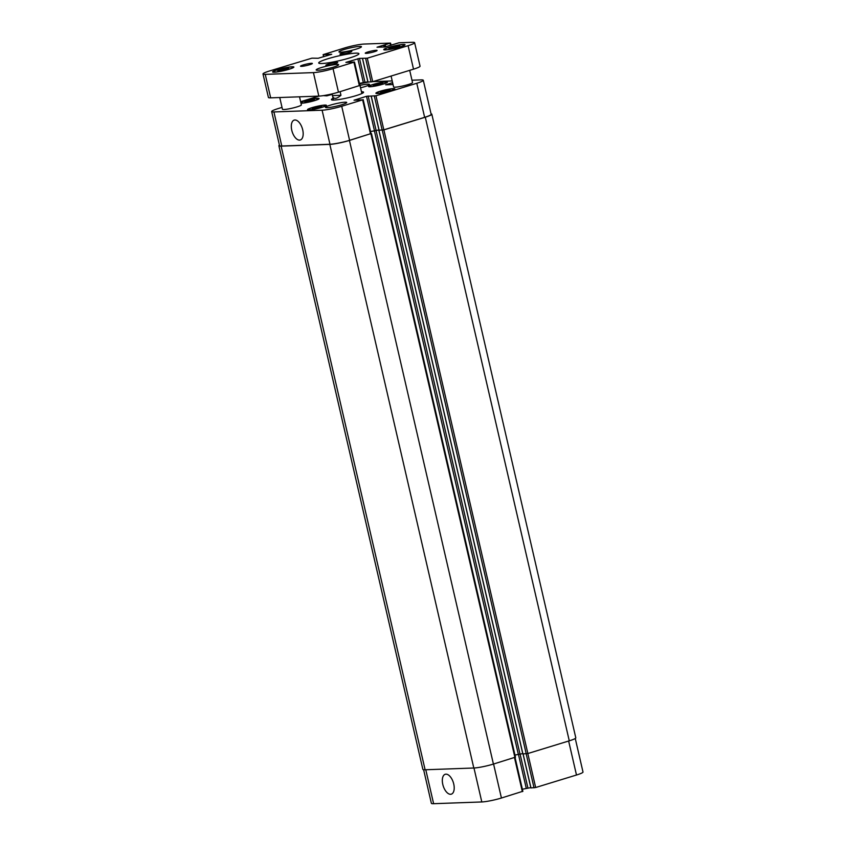 <?xml version="1.0" encoding="UTF-8"?>
<svg xmlns="http://www.w3.org/2000/svg" width="846" height="846" viewBox="0 0 846 846"><rect width="100%" height="100%" fill="white"/><g stroke="black" fill="none" stroke-linecap="round" stroke-linejoin="round"><path stroke-width="1.27" d="M321.882 63.513A20.632 2.411 167 0 1 318.709 62.974A20.632 2.411 167 0 1 338.273 55.984A20.632 2.411 167 0 1 358.916 53.689A20.632 2.411 167 0 1 344.734 59.347A20.632 2.411 167 0 1 321.882 63.513M366.202 53.361A6.07 0.709 167 0 1 365.261 53.203A6.07 0.709 167 0 1 371.013 51.141A6.07 0.709 167 0 1 377.083 50.474A6.07 0.709 167 0 1 372.917 52.135A6.07 0.709 167 0 1 366.202 53.361M340.885 54.271A6.07 0.709 167 0 1 339.955 54.112A6.07 0.709 167 0 1 345.707 52.061A6.07 0.709 167 0 1 351.777 51.384A6.07 0.709 167 0 1 347.611 53.044A6.07 0.709 167 0 1 340.885 54.271M301.472 66.358A6.07 0.709 167 0 1 300.531 66.2A6.07 0.709 167 0 1 306.284 64.137A6.07 0.709 167 0 1 312.354 63.461A6.07 0.709 167 0 1 308.187 65.131A6.07 0.709 167 0 1 301.472 66.358M326.778 65.438A6.07 0.709 167 0 1 325.837 65.279A6.07 0.709 167 0 1 331.6 63.228A6.07 0.709 167 0 1 337.67 62.551A6.07 0.709 167 0 1 333.493 64.211A6.07 0.709 167 0 1 326.778 65.438M317.948 70.25A11.527 1.343 167 0 1 316.171 69.954A11.527 1.343 167 0 1 327.106 66.041A11.527 1.343 167 0 1 338.643 64.761A11.527 1.343 167 0 1 330.712 67.923A11.527 1.343 167 0 1 317.948 70.25M340.758 52.209A11.527 1.343 167 0 1 338.982 51.902A11.527 1.343 167 0 1 349.906 48A11.527 1.343 167 0 1 361.443 46.72A11.527 1.343 167 0 1 353.522 49.882A11.527 1.343 167 0 1 340.758 52.209M299.505 96.814L301.366 104.893A9.708 1.132 167 0 1 294.694 107.548A9.708 1.132 167 0 1 283.949 109.515A9.708 1.132 167 0 1 282.448 109.261L279.74 97.523M409.697 70.345L412.52 82.57A9.708 1.132 167 0 1 405.847 85.234A9.708 1.132 167 0 1 395.103 87.201A9.708 1.132 167 0 1 393.602 86.937L391.085 76.045M391.434 47.281L399.841 45.906L391.878 48.338L388.927 48.444L391.434 47.281L391.677 48.349M396.89 46.012L397.144 47.112M280.28 69.594L288.687 68.219L280.724 70.662L277.774 70.768L280.28 69.594L280.534 70.662M285.737 68.325L285.99 69.425M385.924 49.766A10.321 1.206 -13 0 0 397.345 47.683A10.321 1.206 -13 0 0 404.441 44.859A10.321 1.206 -13 0 0 394.12 46.001A10.321 1.206 -13 0 0 384.338 49.491A10.321 1.206 -13 0 0 385.924 49.766M385.427 49.925A10.924 1.28 167 0 1 383.746 49.628A10.924 1.28 167 0 1 394.099 45.927A10.924 1.28 167 0 1 405.033 44.722A10.924 1.28 167 0 1 397.525 47.714A10.924 1.28 167 0 1 385.427 49.925M274.77 72.079A10.321 1.206 -13 0 0 286.191 69.996A10.321 1.206 -13 0 0 293.287 67.172A10.321 1.206 -13 0 0 282.966 68.314A10.321 1.206 -13 0 0 273.184 71.815A10.321 1.206 -13 0 0 274.77 72.079M274.273 72.238A10.924 1.28 167 0 1 272.592 71.952A10.924 1.28 167 0 1 282.945 68.251A10.924 1.28 167 0 1 293.879 67.035A10.924 1.28 167 0 1 286.371 70.028A10.924 1.28 167 0 1 274.273 72.238M311.963 58.152L318.149 58.268L331.727 54.281L323.13 54.641L344.576 47.979A14.562 1.703 167 0 1 364.192 44.045L390.397 43.093L377.02 47.228L384.877 46.985L398.952 42.786L412.383 42.3A14.562 1.703 167 0 1 414.625 42.681A14.562 1.703 167 0 1 408.1 45.684L367.291 58.194L359.476 58.395L345.887 62.382L354.495 62.033L333.049 68.685A14.562 1.703 167 0 1 313.432 72.619L265.242 74.363A14.562 1.703 167 0 1 263 73.983A14.562 1.703 167 0 1 269.514 70.979L311.963 58.152M367.999 82.062L372.716 81.681L413.525 69.171A14.562 1.703 -13 0 0 420.05 66.178L414.625 42.681M359.423 83.384L367.862 81.776M263 73.983L268.415 97.47A14.562 1.703 -13 0 0 270.667 97.85L318.857 96.116A14.562 1.703 -13 0 0 338.463 92.172L359.73 85.488M340.124 91.664L340.959 95.291L332.478 95.598L332.087 93.895M340.959 95.291C336.401 99.162 333.61 99.394 332.552 95.979L332.478 95.598M361.877 93.525L359.518 83.352M361.475 91.759A16.508 1.925 167 0 1 363.569 92.203A16.508 1.925 167 0 1 347.918 97.798A16.508 1.925 167 0 1 331.399 99.627A16.508 1.925 167 0 1 333.091 98.305M302.709 129.85A10.395 5.34 73 0 1 300.288 139.992A10.395 5.34 73 0 1 292.134 131.616A10.395 5.34 73 0 1 294.197 120.111A10.395 5.34 73 0 1 302.709 129.85M453.742 784.02A10.395 5.34 73 0 1 451.309 794.161A10.395 5.34 73 0 1 443.156 785.786A10.395 5.34 73 0 1 445.218 774.28A10.395 5.34 73 0 1 453.742 784.02M575.259 738.473L583 772.017A14.562 1.703 167 0 1 576.486 775.021L535.666 787.52L530.95 787.912M530.812 787.615L522.384 789.233M522.691 791.327L501.424 798.021A14.562 1.703 167 0 1 481.808 801.955L433.617 803.7A14.562 1.703 167 0 1 431.375 803.319L423.624 769.733M307.035 100.875L314.395 99.669L307.426 101.806L304.846 101.901L307.035 100.875L307.257 101.806M311.814 99.765L312.037 100.727M375.423 84.41L382.773 83.204L375.804 85.34L373.223 85.435L375.423 84.41L375.635 85.351M380.192 83.299L380.414 84.262M382.773 91.146L390.133 89.93L383.164 92.066L380.573 92.161L382.773 91.146L382.984 92.077M387.542 90.025L387.764 90.998M314.384 107.601L321.744 106.395L314.775 108.531L312.195 108.626L314.384 107.601L314.606 108.542M319.164 106.49L319.386 107.453M377.887 93.335A9.105 1.058 -13 0 0 387.965 91.495A9.105 1.058 -13 0 0 394.225 88.999A9.105 1.058 -13 0 0 385.11 90.014A9.105 1.058 -13 0 0 376.481 93.092A9.105 1.058 -13 0 0 377.887 93.335M377.39 93.494A9.708 1.132 167 0 1 375.888 93.229A9.708 1.132 167 0 1 385.099 89.94A9.708 1.132 167 0 1 394.818 88.862A9.708 1.132 167 0 1 388.134 91.527A9.708 1.132 167 0 1 377.39 93.494M370.537 86.609A9.105 1.058 -13 0 0 380.615 84.769A9.105 1.058 -13 0 0 386.865 82.273A9.105 1.058 -13 0 0 377.76 83.278A9.105 1.058 -13 0 0 369.131 86.366A9.105 1.058 -13 0 0 370.537 86.609M370.04 86.757A9.708 1.132 167 0 1 368.539 86.504A9.708 1.132 167 0 1 377.75 83.215A9.708 1.132 167 0 1 387.457 82.136A9.708 1.132 167 0 1 380.785 84.801A9.708 1.132 167 0 1 370.04 86.757M300.933 102.979A9.105 1.058 -13 0 0 302.149 103.075A9.105 1.058 -13 0 0 312.227 101.234A9.105 1.058 -13 0 0 318.487 98.739A9.105 1.058 -13 0 0 310.165 99.574A9.105 1.058 -13 0 0 300.848 102.62M300.795 102.377A9.708 1.132 167 0 1 311.222 99.268A9.708 1.132 167 0 1 319.079 98.601A9.708 1.132 167 0 1 312.407 101.256A9.708 1.132 167 0 1 301.652 103.223A9.708 1.132 167 0 1 300.986 103.223M309.509 109.8A9.105 1.058 -13 0 0 319.587 107.96A9.105 1.058 -13 0 0 325.837 105.464A9.105 1.058 -13 0 0 316.732 106.48A9.105 1.058 -13 0 0 308.103 109.557A9.105 1.058 -13 0 0 309.509 109.8M309.012 109.948A9.708 1.132 167 0 1 307.51 109.694A9.708 1.132 167 0 1 316.721 106.406A9.708 1.132 167 0 1 326.429 105.327A9.708 1.132 167 0 1 319.756 107.992A9.708 1.132 167 0 1 309.012 109.948M411.981 80.211L421.054 79.884A14.562 1.703 167 0 1 423.296 80.264A14.562 1.703 167 0 1 416.782 83.268L375.962 95.778L366.508 96.307L354.019 100.209L362.627 99.86L341.721 106.268A14.562 1.703 167 0 1 322.104 110.202L273.914 111.947A14.562 1.703 167 0 1 271.672 111.566A14.562 1.703 167 0 1 278.197 108.563L282.025 107.389M300.637 101.689L318.826 96.116L313.432 72.619M392.607 82.622L385.691 84.812L393.062 84.579M372.896 81.628L392.216 80.93M359.635 83.839A14.562 1.703 167 0 1 368.37 82.104M323.352 95.63L326.82 95.852L332.203 94.382M359.984 85.34A10.924 1.28 167 0 1 369.533 84.431A10.924 1.28 167 0 1 360.544 87.804M327.127 107.685A10.924 1.28 167 0 1 325.446 107.4A10.924 1.28 167 0 1 335.799 103.698A10.924 1.28 167 0 1 346.723 102.482A10.924 1.28 167 0 1 339.214 105.475A10.924 1.28 167 0 1 327.127 107.685M371.013 133.583L349.44 140.436A14.562 1.703 167 0 1 329.824 144.38L281.126 146.136A14.562 1.703 167 0 1 278.884 145.755L422.863 769.384A14.562 1.703 -13 0 0 425.104 769.775L473.802 768.009A14.562 1.703 -13 0 0 493.419 764.075L515.277 757.202M514.96 755.066L522.754 753.617M522.891 753.913L527.862 753.522L569.273 740.832A14.562 1.703 -13 0 0 575.798 737.828L431.82 114.199A14.562 1.703 167 0 1 425.295 117.192L383.883 129.882L379.04 130.231M423.296 80.264L431.164 114.326A14.562 1.703 167 0 1 424.639 117.33L383.83 129.829L379.114 130.21M378.976 129.924L370.537 131.542L378.987 129.977M370.844 133.636L349.588 140.33A14.562 1.703 167 0 1 329.972 144.264L281.781 146.009A14.562 1.703 167 0 1 279.54 145.618L271.672 111.566M278.884 145.755A14.562 1.703 167 0 1 279.413 145.11M431.058 113.85A14.562 1.703 167 0 1 431.82 114.199M328.449 55.286L328.185 54.144M327.814 55.487L327.529 54.271M327.317 55.635L327.032 54.43M326.672 55.836L326.376 54.556M323.785 56.714L323.309 54.673M390.514 45.43L390.038 43.379M385.723 46.858L385.258 44.838M385.067 46.964L384.602 44.975M384.75 46.985L384.285 44.986M384.073 47.006L383.629 45.113M413.525 69.171L408.1 45.684M372.716 81.681L367.291 58.194M371.077 82.009L365.652 58.522M368.01 82.115L362.585 58.628M364.89 81.882L359.476 58.395M363.262 82.21L357.837 58.723M359.37 85.763L353.945 62.276M338.463 92.172L333.049 68.685M270.667 97.85L265.242 74.363M568.639 741.022L576.486 775.021M527.819 753.532L535.666 787.52M526.18 753.849L534.038 787.848M523.114 753.955L530.971 787.964M520.004 753.723L527.851 787.732M518.365 754.029L526.212 788.06M514.484 757.614L522.331 791.613M493.578 764.023L501.424 798.021M473.972 768.009L481.808 801.955M425.781 769.744L433.617 803.7M392.745 84.589L392.311 82.697M424.639 117.33L416.782 83.268M383.83 129.829L375.962 95.778M382.191 130.157L374.334 96.106M379.124 130.273L371.267 96.211M376.015 130.03L368.147 95.979M374.376 130.358L366.508 96.307M370.485 133.922L362.627 99.86M349.588 140.33L341.721 106.268M329.972 144.264L322.104 110.202M281.781 146.009L273.914 111.947M281.126 146.136L425.104 769.775M569.273 740.832L425.295 117.192M527.862 753.522L383.883 129.882M526.233 753.849L382.255 130.21M522.902 753.966L378.923 130.337M519.92 753.723L375.941 130.094M518.281 754.05L374.302 130.421M514.918 757.487L370.939 133.848M493.419 764.075L349.44 140.436M473.802 768.009L329.824 144.38M323.616 56.767L323.13 54.641M391.074 45.25L390.577 43.125M367.936 82.104L362.511 58.617M359.92 85.52L354.495 62.033M333.504 100.071L332.552 95.979M530.897 787.954L523.04 753.966M522.87 791.359L515.045 757.445M379.05 130.263L371.193 96.201M371.034 133.668L363.167 99.606M522.828 753.955L378.849 130.316M515.468 757.233L371.489 133.605"/></g></svg>
